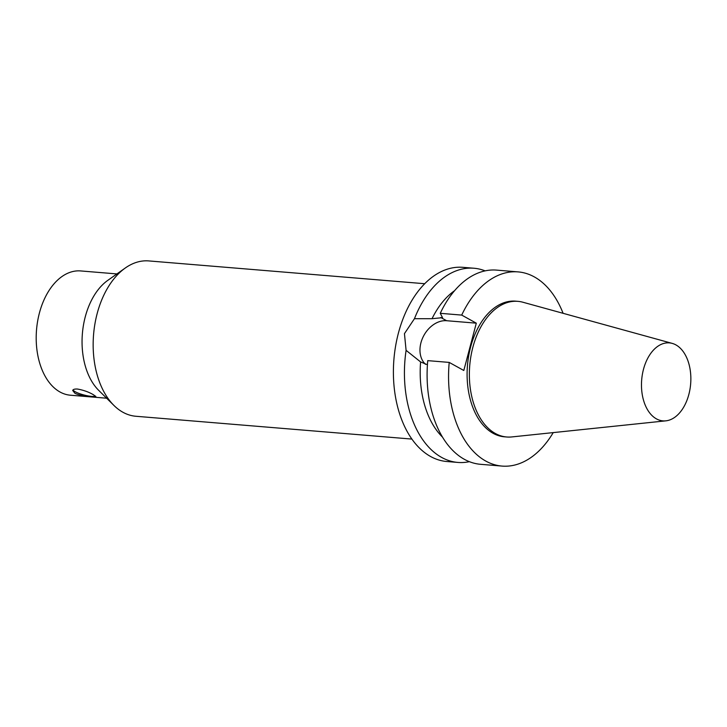 <?xml version="1.0" encoding="UTF-8"?>
<svg xmlns="http://www.w3.org/2000/svg" width="727" height="727" viewBox="0 0 727 727"><rect width="100%" height="100%" fill="white"/><g stroke="black" fill="none" stroke-linecap="round" stroke-linejoin="round"><path stroke-width="1.09" d="M93.465 394.761L95.873 396.606C96.3 397.451 80.733 396.351 74.872 393.225L72.7 390.481C73.064 389.372 74.663 388.89 77.507 389.045C83.469 390.108 88.785 392.017 93.465 394.761M73.027 389.917A11.986 2.535 -165.2 0 0 83.369 394.834A11.986 2.535 -165.2 0 0 95.573 396.115M485.136 270.871A97.427 61.177 94.7 0 0 473.94 268.236L462.908 267.327A97.427 61.177 94.7 0 0 395.597 346.088A97.427 61.177 94.7 0 0 430.566 456.483A97.427 61.177 94.7 0 0 446.86 461.518L457.892 462.436A97.427 61.177 94.7 0 0 469.369 461.672M427.421 364.736L420.606 361.937L406.093 350.341A97.427 61.177 94.7 0 0 441.598 457.392A97.427 61.177 94.7 0 0 457.892 462.436M406.093 350.341L404.448 333.638L414.454 318.69L432.029 318.699L442.534 317.663L440.253 313.319L461.709 315.091L476.303 323.17L463.808 370.488L449.213 362.409A97.427 61.177 94.7 0 0 502.021 466.08A97.427 61.177 94.7 0 0 553.229 432.601M473.94 268.236A97.427 61.177 94.7 0 0 414.454 318.69M420.606 361.937A82.814 52.008 94.7 0 0 442.489 437.109M449.213 362.409L427.749 360.637A97.427 61.177 94.7 0 0 480.565 464.308L502.021 466.08M476.303 323.17L446.614 320.716A25.036 18.748 -61 0 0 423.114 336.928A25.036 18.748 -61 0 0 425.513 364.318M563.089 313.31A97.427 61.177 94.7 0 0 518.069 271.889A97.427 61.177 94.7 0 0 461.709 315.091M672.248 343.398L522.895 302.232A68.056 42.739 94.7 0 0 517.915 301.351L515.652 301.16A68.056 42.739 94.7 0 0 468.633 356.175A68.056 42.739 94.7 0 0 493.06 433.283A68.056 42.739 94.7 0 0 504.447 436.809L506.71 436.991A68.056 42.739 94.7 0 0 511.763 436.936L665.85 420.842A39.122 24.573 94.7 0 0 690.65 383.911A39.122 24.573 94.7 0 0 672.248 343.398A39.122 24.573 94.7 0 0 642.786 372.269A39.122 24.573 94.7 0 0 656.399 418.852A39.122 24.573 94.7 0 0 665.85 420.842M116.902 273.925L80.688 270.935A62.349 39.158 94.7 0 0 37.604 321.343A62.349 39.158 94.7 0 0 59.987 391.989A62.349 39.158 94.7 0 0 70.419 395.215L106.633 398.214M424.722 283.721L148.771 260.92A77.943 48.945 94.7 0 0 125.308 267.99L107.778 280.377A62.349 39.158 94.7 0 0 82.387 333.638A62.349 39.158 94.7 0 0 98.69 390.354L113.948 405.457A77.943 48.945 94.7 0 0 122.899 412.245A77.943 48.945 94.7 0 0 135.94 416.271L411.882 439.081M125.308 267.99A77.943 48.945 94.7 0 0 93.574 334.565A77.943 48.945 94.7 0 0 113.948 405.457M454.584 290.691A82.814 52.008 94.7 0 0 432.029 318.699M518.069 271.889L496.614 270.117A97.427 61.177 94.7 0 0 440.253 313.319M517.915 301.351A68.056 42.739 94.7 0 0 470.896 356.366A68.056 42.739 94.7 0 0 495.323 433.474A68.056 42.739 94.7 0 0 506.71 436.991M446.614 320.716L440.835 317.526"/></g></svg>
